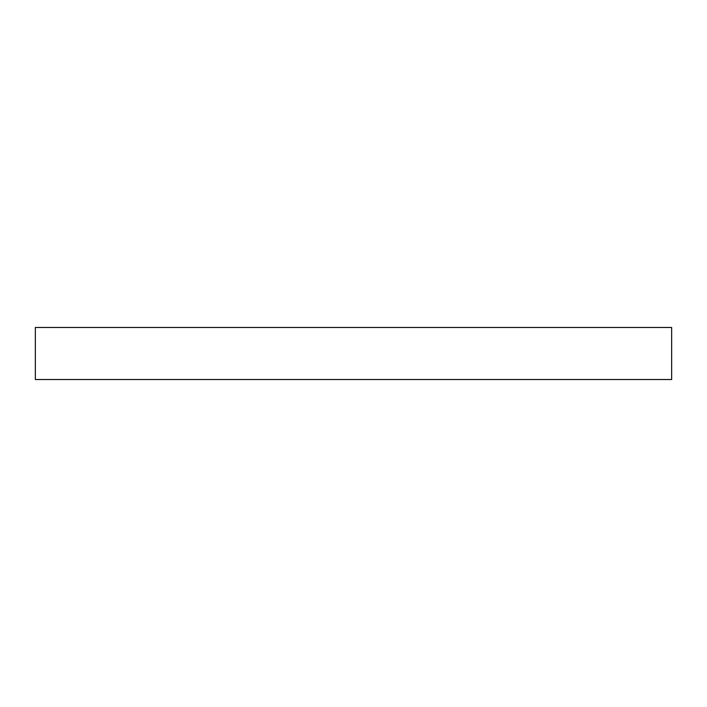 <?xml version="1.0" encoding="UTF-8"?>
<svg xmlns="http://www.w3.org/2000/svg" width="707" height="707" viewBox="0 0 707 707"><rect width="100%" height="100%" fill="white"/><g stroke="black" fill="none" stroke-linecap="round" stroke-linejoin="round"><path stroke-width="1.06" d="M671.65 379.526L671.65 327.474L35.35 327.474L35.35 379.526L671.65 379.526"/></g></svg>
